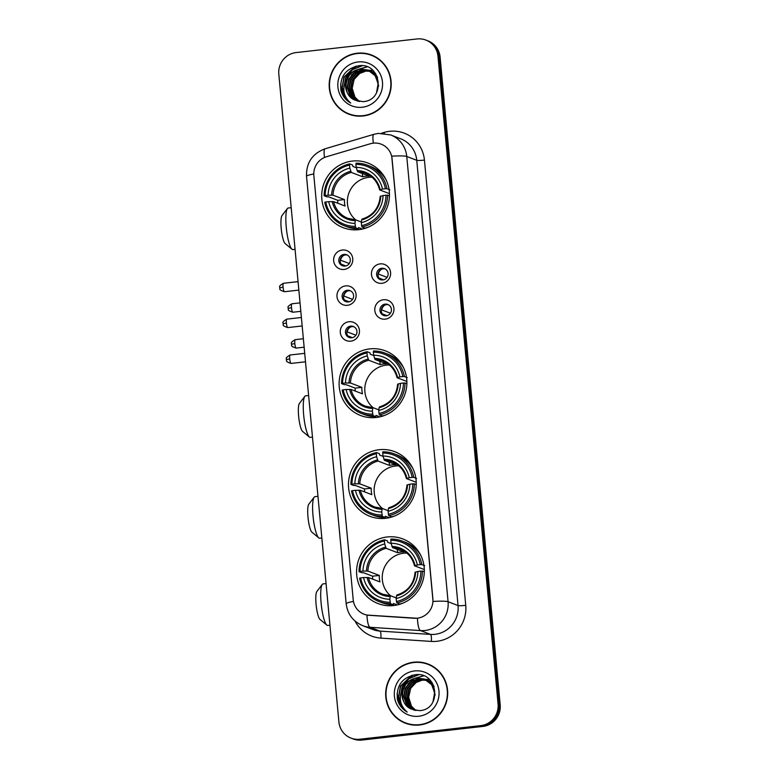 <?xml version="1.0" encoding="UTF-8"?>
<svg xmlns="http://www.w3.org/2000/svg" width="779" height="779" viewBox="0 0 779 779"><rect width="100%" height="100%" fill="white"/><g stroke="black" fill="none" stroke-linecap="round" stroke-linejoin="round"><path stroke-width="1.17" d="M369.821 348.885A34.617 33.779 -69.1 0 0 339.44 378.935A34.617 33.779 -69.1 0 0 360.628 415.519A34.617 33.779 -69.1 0 0 376.179 417.486A34.617 33.779 -69.1 0 0 406.56 387.436A34.617 33.779 -69.1 0 0 385.371 350.852A34.617 33.779 -69.1 0 0 369.821 348.885M379.169 449.717A34.617 33.779 -69.1 0 0 348.797 479.767A34.617 33.779 -69.1 0 0 369.986 516.35A34.617 33.779 -69.1 0 0 385.537 518.317A34.617 33.779 -69.1 0 0 415.918 488.267A34.617 33.779 -69.1 0 0 394.729 451.684A34.617 33.779 -69.1 0 0 379.169 449.717M387.26 536.955A34.617 33.779 -69.1 0 0 356.889 567.005A34.617 33.779 -69.1 0 0 378.078 603.589A34.617 33.779 -69.1 0 0 393.629 605.556A34.617 33.779 -69.1 0 0 424.01 575.515A34.617 33.779 -69.1 0 0 402.821 538.932A34.617 33.779 -69.1 0 0 387.26 536.955M352.39 161.068A34.617 33.779 -69.1 0 0 322.019 191.118A34.617 33.779 -69.1 0 0 343.208 227.702A34.617 33.779 -69.1 0 0 358.759 229.669A34.617 33.779 -69.1 0 0 389.14 199.628A34.617 33.779 -69.1 0 0 367.951 163.045A34.617 33.779 -69.1 0 0 352.39 161.068M344.114 269.446A9.796 9.562 110.9 0 1 333.665 260.809A9.796 9.562 110.9 0 1 342.312 250.03A9.796 9.562 110.9 0 1 352.76 258.667A9.796 9.562 110.9 0 1 344.114 269.446M344.006 254.421A5.881 5.735 -69.1 0 0 342.448 265.736A5.881 5.735 -69.1 0 0 350.248 260.975A5.881 5.735 -69.1 0 0 344.006 254.421M347.444 305.3A9.796 9.562 110.9 0 1 336.995 296.672A9.796 9.562 110.9 0 1 345.642 285.883A9.796 9.562 110.9 0 1 356.091 294.52A9.796 9.562 110.9 0 1 347.444 305.3M347.327 290.275A5.881 5.735 -69.1 0 0 345.769 301.59A5.881 5.735 -69.1 0 0 353.569 296.828A5.881 5.735 -69.1 0 0 347.327 290.275M350.764 341.153A9.796 9.562 110.9 0 1 340.316 332.526A9.796 9.562 110.9 0 1 348.963 321.737A9.796 9.562 110.9 0 1 359.421 330.374A9.796 9.562 110.9 0 1 350.764 341.153M350.657 326.128A5.881 5.735 -69.1 0 0 349.099 337.443A5.881 5.735 -69.1 0 0 356.899 332.682A5.881 5.735 -69.1 0 0 350.657 326.128M381.934 283.303A9.796 9.562 110.9 0 1 371.486 274.666A9.796 9.562 110.9 0 1 380.133 263.886A9.796 9.562 110.9 0 1 390.591 272.523A9.796 9.562 110.9 0 1 381.934 283.303M381.827 268.278A5.881 5.735 -69.1 0 0 380.269 279.593A5.881 5.735 -69.1 0 0 388.069 274.821A5.881 5.735 -69.1 0 0 381.827 268.278M385.264 319.156A9.796 9.562 110.9 0 1 374.816 310.519A9.796 9.562 110.9 0 1 383.463 299.74A9.796 9.562 110.9 0 1 393.911 308.377A9.796 9.562 110.9 0 1 385.264 319.156M385.157 304.131A5.881 5.735 -69.1 0 0 383.589 315.446A5.881 5.735 -69.1 0 0 391.389 310.685A5.881 5.735 -69.1 0 0 385.157 304.131M343.13 265.951A5.881 5.735 110.9 0 1 347.298 255.054M346.451 301.804A5.881 5.735 110.9 0 1 350.618 290.908M349.781 337.658A5.881 5.735 110.9 0 1 353.948 326.761M380.95 279.807A5.881 5.735 110.9 0 1 385.118 268.911M384.271 315.661A5.881 5.735 110.9 0 1 388.448 304.764M370.288 143.764A17.635 17.206 110.9 0 1 392.061 158.702L432.881 598.788A17.635 17.206 110.9 0 1 414.301 618.263L369.003 615.293A17.635 17.206 110.9 0 1 353.199 599.684L313.859 175.577A17.635 17.206 110.9 0 1 326.469 156.764L370.288 143.764M379.996 171.039A34.617 33.779 -69.1 0 0 379.013 171.127M414.866 546.926A34.617 33.779 -69.1 0 0 413.883 547.014M406.774 459.678A34.617 33.779 -69.1 0 0 405.791 459.766M397.417 358.846A34.617 33.779 -69.1 0 0 396.443 358.934M357.279 53.206A31.676 30.917 -69.1 0 0 329.478 80.695A31.676 30.917 -69.1 0 0 348.865 114.172A31.676 30.917 -69.1 0 0 363.102 115.983A31.676 30.917 -69.1 0 0 390.902 88.485A31.676 30.917 -69.1 0 0 371.505 55.007A31.676 30.917 -69.1 0 0 357.279 53.206M341.874 109.975A31.676 30.917 -69.1 0 0 349.401 114.377M413.776 662.208A31.676 30.917 -69.1 0 0 385.975 689.697A31.676 30.917 -69.1 0 0 405.362 723.175A31.676 30.917 -69.1 0 0 419.599 724.986A31.676 30.917 -69.1 0 0 447.389 697.487A31.676 30.917 -69.1 0 0 428.002 664.01A31.676 30.917 -69.1 0 0 413.776 662.208M398.371 718.978A31.676 30.917 -69.1 0 0 405.898 723.379M391.73 156.17L433.036 601.437A22.864 2.249 -5.3 0 1 448.071 601.739A26.126 25.493 110.9 0 1 425.003 630.493A26.126 25.493 110.9 0 1 420.553 630.591L370.064 627.28A26.126 25.493 110.9 0 1 362.79 625.693L372.771 629.51A26.126 25.493 -69.1 0 0 380.045 631.107L430.524 634.408A26.126 25.493 -69.1 0 0 434.984 634.31A26.126 25.493 -69.1 0 0 458.052 605.556L416.746 160.289A26.126 25.493 -69.1 0 0 400.62 138.759L390.639 134.933A26.126 25.493 110.9 0 1 406.765 156.472A22.864 2.249 174.7 0 0 391.73 156.17M351.008 738.122L353.13 738.93A19.592 19.124 -69.1 0 0 361.933 740.05L482.892 726.427L481.831 726.028A19.592 19.124 -69.1 0 0 499.125 704.459L439.025 56.624A19.592 19.124 -69.1 0 0 426.931 40.469A19.592 19.124 -69.1 0 1 439.025 56.624L499.125 704.459A19.592 19.124 -69.1 0 1 481.831 726.028L360.872 739.641L481.831 726.028L480.76 725.619A19.592 19.124 -69.1 0 0 498.063 704.05L437.964 56.215A19.592 19.124 -69.1 0 0 417.067 38.95L296.108 52.573A19.592 19.124 -69.1 0 0 278.814 74.132L338.904 721.967A19.592 19.124 -69.1 0 0 359.81 739.232L480.76 725.619M352.069 738.531A19.592 19.124 -69.1 0 0 360.872 739.641A19.592 19.124 -69.1 0 1 352.069 738.531M381.428 133.219L384.125 132.42A32.66 31.871 110.9 0 1 424.438 160.085L465.745 605.341A32.66 31.871 110.9 0 1 436.922 641.292A32.66 31.871 110.9 0 1 431.342 641.419A6.534 1.363 -86.2 0 0 430.524 634.408L420.553 630.591A22.864 4.771 93.8 0 1 417.437 618.263L366.967 615.069A22.864 4.771 93.8 0 0 370.064 627.28L380.045 631.107A6.534 1.363 -86.2 0 1 380.863 638.108A32.66 31.871 110.9 0 1 355.029 621.038M428.538 664.214A31.676 30.917 -69.1 0 0 419.998 662.471M372.041 55.212A31.676 30.917 -69.1 0 0 363.501 53.469M482.892 726.427A19.592 19.124 -69.1 0 0 500.186 704.868L440.096 57.033A19.592 19.124 -69.1 0 0 427.992 40.878L425.87 40.07M379.568 59.613A31.355 30.595 -69.1 0 0 372.459 55.718L371.388 55.309A31.355 30.595 -69.1 0 0 357.308 53.527A31.355 30.595 -69.1 0 0 329.79 80.743A31.355 30.595 -69.1 0 0 348.982 113.87A31.355 30.595 -69.1 0 0 363.072 115.652A31.355 30.595 -69.1 0 0 390.581 88.446A31.355 30.595 -69.1 0 0 371.388 55.309M359.411 101.474L354.981 97.229L352.186 88.29A16.33 15.931 -69.1 0 0 359.557 101.494M352.186 88.29L354.163 79.322L360.482 72.632M358.544 101.309L353.286 96.577L350.55 88.787L352.069 80.51L357.483 73.986L365.38 70.977L370.229 71.201M358.759 101.348L353.715 96.742L350.969 88.942L352.488 80.665L357.912 74.141L365.809 71.132L370.424 71.317M357.736 101.104L351.602 95.934L348.856 88.134L350.375 79.857L355.799 73.333L363.696 70.324L369.431 70.753M357.921 101.153L352.02 96.099L349.274 88.3L350.803 80.023L356.217 73.499L364.114 70.49L369.636 70.86M357.473 101.027L349.907 95.281L347.171 87.491L348.69 79.215L354.104 72.69L362.001 69.682L368.613 70.363M357.162 100.91L350.336 95.447L347.59 87.647L349.109 79.38L354.533 72.856L362.43 69.837L368.818 70.451L377.591 77.51M355.613 100.325L362.975 101.64C385.917 100.579 381.642 62.515 359.119 65.689C345.603 68.464 339.547 76.761 340.949 90.588C342.546 96.119 345.808 100.277 350.725 103.062C343.247 96.499 341.874 88.621 346.626 79.439A16.33 15.931 -69.1 0 0 355.613 100.325C340.413 95.437 344.337 69.974 360.735 69.195L367.99 70.091M346.626 79.439C349.265 73.469 353.832 70.003 360.317 69.029L367.776 70.013L375.127 75.68L378.156 83.587L376.471 92.905M370.453 71.24L371.116 71.395M371.34 71.454L371.992 71.649M372.206 71.726L375.137 73.041M370.648 71.356L371.32 71.502M371.544 71.561L372.196 71.746M372.411 71.814L373.053 72.038M372.849 71.95L375.05 72.924M369.645 70.811L370.298 71.006M369.85 70.918L375.897 74.122M370.726 71.171L371.369 71.386M371.155 71.308L375.634 73.732M369.032 70.519L369.674 70.743M369.47 70.655L377.065 76.245M367.776 70.013L375.556 75.845L378.672 85.992M358.087 61.94A22.864 22.309 -69.1 0 0 337.911 87.102A22.864 22.309 -69.1 0 0 362.293 107.239A22.864 22.309 -69.1 0 0 382.47 82.077A22.864 22.309 -69.1 0 0 358.087 61.94M368.019 70.178L372.771 70.431M348.982 113.87L350.044 114.279A31.355 30.595 -69.1 0 0 357.941 116.12M350.725 103.062L344.104 97.093L340.52 84.755M347.823 100.199L345.798 97.735L342.263 87.784L344.162 77.218L356.451 66.059M343.89 86.829L345.857 77.861L352.498 69.691L362.235 65.738M348.009 82.516L349.537 78.523M353.004 73.557L357.59 69.847M358.496 69.331L367.045 66.897M348.466 100.949L345.584 97.657L342.049 87.696L343.958 77.131L355.243 66.361M343.753 88.455L345.642 77.783L352.166 69.701L361.748 65.699M351.436 75.066L356.84 70.091M357.853 69.487L366.841 66.809M436.055 668.616A31.355 30.595 -69.1 0 0 428.956 664.721L427.885 664.312A31.355 30.595 -69.1 0 0 413.805 662.53A31.355 30.595 -69.1 0 0 386.287 689.746A31.355 30.595 -69.1 0 0 405.479 722.873A31.355 30.595 -69.1 0 0 419.569 724.655A31.355 30.595 -69.1 0 0 447.078 697.448A31.355 30.595 -69.1 0 0 427.885 664.312M415.908 710.477L411.478 706.232L408.683 697.293A16.33 15.931 -69.1 0 0 416.044 710.497M408.683 697.293L410.66 688.324L416.979 681.635M415.032 710.312L409.783 705.579L407.037 697.789L408.566 689.512L413.98 682.988L421.877 679.979L426.726 680.203M415.246 710.351L410.202 705.745L407.466 697.945L408.985 689.678L414.409 683.144L422.306 680.135L426.921 680.32M414.233 710.107L408.099 704.937L405.353 697.137L406.872 688.86L412.295 682.336L420.193 679.327L425.928 679.755M414.418 710.156L408.517 705.102L405.771 697.302L407.3 689.026L412.714 682.501L420.611 679.492L426.123 679.863M413.97 710.029L406.404 704.294L403.658 696.494L405.187 688.217L410.601 681.693L418.498 678.684L425.11 679.366M413.659 709.912L406.823 704.45L404.087 696.66L405.606 688.383L411.02 681.859L418.917 678.85L425.315 679.454L434.088 686.513M412.11 709.328L419.472 710.643C442.414 709.581 438.139 671.527 415.616 674.692C402.1 677.467 396.044 685.763 397.446 699.591C399.043 705.122 402.305 709.279 407.222 712.074C399.744 705.501 398.371 697.624 403.123 688.441A16.33 15.931 -69.1 0 0 412.11 709.328C396.91 704.44 400.834 678.986 417.232 678.197L424.477 679.093M403.123 688.441C405.762 682.472 410.319 679.006 416.814 678.042L424.273 679.015L431.624 684.683L434.643 692.589L432.968 701.908M426.95 680.242L427.613 680.408M427.837 680.466L428.489 680.651M428.041 680.564L431.634 682.053M427.145 680.359L427.817 680.505M428.908 680.817L429.55 681.041M429.336 680.953L431.547 681.927M426.142 679.814L426.795 680.009M427.009 680.077L432.384 683.125M426.347 679.921L426.999 680.106M427.223 680.174L427.866 680.388M427.652 680.31L432.131 682.735M425.529 679.522L426.171 679.746M425.957 679.658L433.552 685.247M424.273 679.015L432.043 684.848L435.169 694.995M414.584 670.943A22.864 22.309 -69.1 0 0 394.398 696.105A22.864 22.309 -69.1 0 0 418.781 716.242A22.864 22.309 -69.1 0 0 438.966 691.09A22.864 22.309 -69.1 0 0 414.584 670.943M423.396 679.317L429.268 679.434M405.479 722.873L406.541 723.282A31.355 30.595 -69.1 0 0 414.438 725.122M407.222 712.074L400.601 706.095L397.017 693.758M404.32 709.202L402.295 706.738L398.76 696.786L400.659 686.221L412.948 675.062M400.387 695.832L402.353 686.864L408.994 678.694L418.732 674.741M404.505 691.518L406.034 687.536M409.501 682.56L414.077 678.85M414.983 678.334L423.542 675.899M404.963 709.951L402.081 706.66L398.546 696.708L400.445 686.133L411.731 675.364M400.25 697.458L402.139 686.786L408.663 678.704L418.245 674.702M407.933 684.069L413.337 679.103M414.35 678.49L423.338 675.812M291.989 249.241L285.153 243.574A14.373 2.795 -96.4 0 1 281.2 228.393A14.373 2.795 -96.4 0 1 282.008 215.579L287.402 208.529A20.897 4.07 83.6 0 0 286.244 227.166A20.897 4.07 83.6 0 0 291.989 249.241A20.897 4.07 83.6 0 0 292.836 249.572L295.066 249.319M371.982 177.193A24.168 23.584 -69.1 0 0 368.788 177.33A24.168 23.584 -69.1 0 0 348.456 194.399A24.168 23.584 -69.1 0 0 355.662 219.863L361.398 222.064M337.823 203.261A31.024 30.274 110.9 0 1 337.716 200.31L328.534 196.795L326.976 196.863L324.132 195.772L325.145 195.529A31.092 30.342 -69.1 0 1 349.557 165.09L349.829 168.089A28.083 27.411 -69.1 0 0 328.086 195.198L333.013 195.178L344.445 199.551A24.168 23.584 -69.1 0 0 345.048 206.026L333.616 201.644L328.689 201.673A28.083 27.411 -69.1 0 0 354.961 223.369L355.623 227.77L358.467 228.86L358.554 227.575L362.42 229.055M385.41 188.742L386.959 188.703A32.397 31.618 -69.1 0 0 367.425 165.216A32.397 31.618 -69.1 0 0 356.061 163.181L355.915 164.379A31.092 30.342 -69.1 0 1 385.41 188.742L382.47 189.073A28.083 27.411 -69.1 0 0 356.198 167.368L357.629 171.701L369.071 176.073A24.168 23.584 -69.1 0 0 365.867 176.21A24.168 23.584 -69.1 0 0 362.702 176.794L351.271 172.412L349.829 168.089M389.802 189.794L389.159 190.212M349.557 165.09L349.693 163.892L352.546 164.982L352.887 166.433L356.295 167.738M361.992 227.049A32.397 31.618 -69.1 0 0 387.562 195.169L386.014 195.217A31.092 30.342 -69.1 0 1 361.602 225.647L361.992 227.049L364.835 228.14A32.397 31.618 -69.1 0 0 367.892 227.312M355.234 226.368A31.092 30.342 -69.1 0 1 325.739 202.004L324.726 202.248A32.397 31.618 -69.1 0 0 344.26 225.725L347.113 226.816A32.397 31.618 -69.1 0 0 358.467 228.86M389.451 195.899L387.562 195.169M344.26 225.725A32.397 31.618 -69.1 0 0 355.623 227.77M349.693 163.892A32.397 31.618 -69.1 0 0 324.132 195.772M361.602 225.647L361.32 222.658A28.083 27.411 -69.1 0 0 383.064 195.548L386.014 195.217M325.739 202.004L328.689 201.673M328.086 195.198L325.145 195.529M383.064 195.548L380.288 196.386M380.756 196.104A25.123 24.519 -69.1 0 1 361.651 219.931L361.32 222.658M354.961 223.369L355.282 220.642A25.123 24.519 -69.1 0 1 332.205 201.576M386.072 179.813A32.397 31.618 -69.1 0 0 370.268 166.307L367.425 165.216M386.959 188.703L389.062 189.501M356.198 167.368L355.915 164.379M389.451 193.65L379.685 189.92L382.47 189.073M379.685 189.92L380.162 189.628A25.123 24.519 -69.1 0 0 357.074 170.562M362.401 173.522L362.702 176.794M344.445 199.551L337.716 200.31M291.2 207.691L288.162 208.032A20.897 4.07 83.6 0 0 287.402 208.529M356.646 229.844A33.964 33.146 110.9 0 1 355.487 228.744M309.409 437.058L302.583 431.381A14.373 2.795 -96.4 0 1 298.63 416.21A14.373 2.795 -96.4 0 1 299.428 403.395L304.823 396.345A20.897 4.07 83.6 0 0 303.664 414.983A20.897 4.07 83.6 0 0 309.409 437.058A20.897 4.07 83.6 0 0 310.256 437.379L312.486 437.126M389.403 365.01A24.168 23.584 -69.1 0 0 386.218 365.147A24.168 23.584 -69.1 0 0 365.877 382.207A24.168 23.584 -69.1 0 0 373.083 407.68L378.818 409.871M355.243 391.068A31.024 30.274 110.9 0 1 355.136 388.127L345.954 384.612L344.396 384.68L341.553 383.589L342.565 383.346A31.092 30.342 -69.1 0 1 366.977 352.906L367.25 355.906A28.083 27.411 -69.1 0 0 345.516 383.015L350.433 382.986L361.865 387.367A24.168 23.584 -69.1 0 0 362.469 393.833L351.037 389.461L346.11 389.481A28.083 27.411 -69.1 0 0 372.381 411.185L373.044 415.587L375.897 416.668L375.975 415.392L379.84 416.862M402.831 376.559L404.379 376.51A32.397 31.618 -69.1 0 0 384.845 353.033A32.397 31.618 -69.1 0 0 373.482 350.988L373.345 352.196A31.092 30.342 -69.1 0 1 402.831 376.559L399.89 376.89A28.083 27.411 -69.1 0 0 373.618 355.185L375.059 359.508L386.491 363.89A24.168 23.584 -69.1 0 0 383.287 364.027A24.168 23.584 -69.1 0 0 380.123 364.601L368.691 360.229L367.25 355.906M407.232 377.601L406.589 378.019M366.977 352.906L367.123 351.709L369.967 352.799L370.307 354.25L373.716 355.555M379.412 414.866A32.397 31.618 -69.1 0 0 404.983 382.986L403.434 383.025A31.092 30.342 -69.1 0 1 379.022 413.464L379.412 414.866L382.255 415.957A32.397 31.618 -69.1 0 0 385.323 415.129M372.654 414.175A31.092 30.342 -69.1 0 1 343.169 389.812L342.147 390.065A32.397 31.618 -69.1 0 0 361.69 413.542L364.533 414.632A32.397 31.618 -69.1 0 0 375.897 416.668M406.872 383.706L404.983 382.986M361.69 413.542A32.397 31.618 -69.1 0 0 373.044 415.587M367.123 351.709A32.397 31.618 -69.1 0 0 341.553 383.589M379.022 413.464L378.75 410.465A28.083 27.411 -69.1 0 0 400.484 383.356L403.434 383.025M343.169 389.812L346.11 389.481M345.516 383.015L342.565 383.346M400.484 383.356L397.709 384.203M398.186 383.92A25.123 24.519 -69.1 0 1 379.081 407.738L378.75 410.465M372.381 411.185L372.713 408.459A25.123 24.519 -69.1 0 1 349.625 389.383M403.493 367.63A32.397 31.618 -69.1 0 0 387.689 354.124L384.845 353.033M404.379 376.51L406.482 377.318M373.618 355.185L373.345 352.196M406.872 381.467L397.115 377.737L399.89 376.89M397.115 377.737L397.582 377.445A25.123 24.519 -69.1 0 0 374.495 358.379M379.821 361.339L380.123 364.601M361.865 387.367L355.136 388.127M308.62 395.498L305.582 395.839A20.897 4.07 83.6 0 0 304.823 396.345M374.076 417.661A33.964 33.146 110.9 0 1 372.907 416.561M318.767 537.89L311.931 532.213A14.373 2.795 -96.4 0 1 307.978 517.042A14.373 2.795 -96.4 0 1 308.786 504.227L314.18 497.177A20.897 4.07 83.6 0 0 313.012 515.815A20.897 4.07 83.6 0 0 318.767 537.89A20.897 4.07 83.6 0 0 319.614 538.211L321.834 537.958M398.76 465.842A24.168 23.584 -69.1 0 0 395.566 465.978A24.168 23.584 -69.1 0 0 375.225 483.038A24.168 23.584 -69.1 0 0 382.44 508.512L388.176 510.703M364.591 491.9A31.024 30.274 110.9 0 1 364.494 488.959L355.312 485.444L353.754 485.512L350.901 484.421L351.923 484.178A31.092 30.342 -69.1 0 1 376.325 453.738L376.608 456.737A28.083 27.411 -69.1 0 0 354.864 483.847L359.791 483.817L371.223 488.199A24.168 23.584 -69.1 0 0 371.826 494.665L360.385 490.293L355.467 490.312A28.083 27.411 -69.1 0 0 381.739 512.017L382.401 516.419L385.245 517.499L385.332 516.224L389.198 517.694M412.188 477.391L413.737 477.342A32.397 31.618 -69.1 0 0 394.203 453.865A32.397 31.618 -69.1 0 0 382.84 451.82L382.693 453.027A31.092 30.342 -69.1 0 1 412.188 477.391L409.238 477.722A28.083 27.411 -69.1 0 0 382.976 456.017L384.407 460.34L395.839 464.722A24.168 23.584 -69.1 0 0 392.645 464.859A24.168 23.584 -69.1 0 0 389.481 465.433L378.039 461.061L376.608 456.737M416.58 478.433L415.937 478.851M376.325 453.738L376.471 452.541L379.324 453.631L379.665 455.082L383.073 456.387M388.77 515.698A32.397 31.618 -69.1 0 0 414.331 483.817L412.792 483.856A31.092 30.342 -69.1 0 1 388.38 514.296L388.77 515.698L391.613 516.789A32.397 31.618 -69.1 0 0 394.671 515.961M382.012 515.007A31.092 30.342 -69.1 0 1 352.517 490.643L351.504 490.897A32.397 31.618 -69.1 0 0 371.038 514.374L373.891 515.464A32.397 31.618 -69.1 0 0 385.245 517.499M416.229 484.538L414.331 483.817M371.038 514.374A32.397 31.618 -69.1 0 0 382.401 516.419M376.471 452.541A32.397 31.618 -69.1 0 0 350.901 484.421M388.38 514.296L388.098 511.297A28.083 27.411 -69.1 0 0 409.842 484.187L412.792 483.856M352.517 490.643L355.467 490.312M354.864 483.847L351.923 484.178M409.842 484.187L407.066 485.035M407.534 484.752A25.123 24.519 -69.1 0 1 388.429 508.57L388.098 511.297M381.739 512.017L382.061 509.291A25.123 24.519 -69.1 0 1 358.983 490.215M412.851 468.461A32.397 31.618 -69.1 0 0 397.047 454.955L394.203 453.865M413.737 477.342L415.84 478.15M382.976 456.017L382.693 453.027M416.229 482.298L406.463 478.569L409.238 477.722M406.463 478.569L406.94 478.277A25.123 24.519 -69.1 0 0 383.852 459.211M389.179 462.171L389.481 465.433M371.223 488.199L364.494 488.959M317.978 496.33L314.94 496.671A20.897 4.07 83.6 0 0 314.18 497.177M383.424 518.493A33.964 33.146 110.9 0 1 382.265 517.392M326.859 625.128L320.023 619.461A14.373 2.795 -96.4 0 1 316.07 604.28A14.373 2.795 -96.4 0 1 316.878 591.465L322.272 584.416A20.897 4.07 83.6 0 0 321.114 603.053A20.897 4.07 83.6 0 0 326.859 625.128A20.897 4.07 83.6 0 0 327.706 625.449L329.936 625.206M406.852 553.08A24.168 23.584 -69.1 0 0 403.658 553.217A24.168 23.584 -69.1 0 0 383.326 570.286A24.168 23.584 -69.1 0 0 390.532 595.75L396.268 597.941M372.693 579.148A31.024 30.274 110.9 0 1 372.586 576.197L363.404 572.682L361.846 572.75L359.002 571.659L360.015 571.416A31.092 30.342 -69.1 0 1 384.417 540.977L384.699 543.976A28.083 27.411 -69.1 0 0 362.956 571.085L367.883 571.065L379.315 575.438A24.168 23.584 -69.1 0 0 379.918 581.913L368.486 577.531L363.559 577.551A28.083 27.411 -69.1 0 0 389.831 599.255L390.493 603.657L393.337 604.747L393.424 603.462L397.29 604.942M420.28 564.629L421.828 564.59A32.397 31.618 -69.1 0 0 402.295 541.103A32.397 31.618 -69.1 0 0 390.931 539.068L390.785 540.266A31.092 30.342 -69.1 0 1 420.28 564.629L417.34 564.96A28.083 27.411 -69.1 0 0 391.068 543.255L392.499 547.588L403.941 551.96A24.168 23.584 -69.1 0 0 400.737 552.097A24.168 23.584 -69.1 0 0 397.572 552.681L386.141 548.299L384.699 543.976M424.672 565.681L424.029 566.099M384.417 540.977L384.563 539.779L387.416 540.869L387.757 542.32L391.165 543.625M396.862 602.936A32.397 31.618 -69.1 0 0 422.432 571.056L420.884 571.104A31.092 30.342 -69.1 0 1 396.472 601.534L396.862 602.936L399.705 604.027A32.397 31.618 -69.1 0 0 402.762 603.199M390.104 602.255A31.092 30.342 -69.1 0 1 360.609 577.891L359.596 578.135A32.397 31.618 -69.1 0 0 379.13 601.612L381.983 602.703A32.397 31.618 -69.1 0 0 393.337 604.747M424.321 571.786L422.432 571.056M379.13 601.612A32.397 31.618 -69.1 0 0 390.493 603.657M384.563 539.779A32.397 31.618 -69.1 0 0 359.002 571.659M396.472 601.534L396.19 598.545A28.083 27.411 -69.1 0 0 417.933 571.435L420.884 571.104M360.609 577.891L363.559 577.551M362.956 571.085L360.015 571.416M417.933 571.435L415.158 572.273M415.626 571.99A25.123 24.519 -69.1 0 1 396.521 595.808L396.19 598.545M389.831 599.255L390.152 596.529A25.123 24.519 -69.1 0 1 367.075 577.463M420.942 555.7A32.397 31.618 -69.1 0 0 405.138 542.194L402.295 541.103M421.828 564.59L423.932 565.388M391.068 543.255L390.785 540.266M424.321 569.537L414.555 565.807L417.34 564.96M414.555 565.807L415.032 565.515A25.123 24.519 -69.1 0 0 391.944 546.449M397.271 549.409L397.572 552.681M379.315 575.438L372.586 576.197M326.07 583.578L323.032 583.919A20.897 4.07 83.6 0 0 322.272 584.416M391.516 605.731A33.964 33.146 110.9 0 1 390.357 604.631M381.603 269.193A7.186 7.011 -69.1 0 0 378.38 274.042L387.095 277.373M383.638 279.797L378.954 278.006M384.923 305.047A7.186 7.011 -69.1 0 0 381.7 309.896L390.415 313.226M386.959 315.651L382.275 313.859M343.782 255.337A7.186 7.011 -69.1 0 0 340.559 260.186L349.265 263.516M345.818 265.941L341.134 264.149M347.103 291.19A7.186 7.011 -69.1 0 0 343.88 296.039L352.595 299.37M349.138 301.794L344.454 300.003M350.433 327.044A7.186 7.011 -69.1 0 0 347.21 331.893L355.915 335.223M352.468 337.648L347.785 335.856M465.745 605.341A6.534 0.643 -5.3 0 1 458.052 605.556L448.071 601.739L406.765 156.472L416.746 160.289A6.534 0.643 -5.3 0 0 424.438 160.085M390.639 134.933L378.438 133.384L373.949 134.3A22.864 3.992 73.5 0 0 373.365 143.151M353.452 601.417A22.864 2.249 174.7 0 0 346.178 603.764C347.551 614.212 353.082 621.525 362.79 625.693M346.178 603.764L306.527 176.297A22.864 2.249 -5.3 0 1 313.781 173.96M306.527 176.297C306.196 162.723 312.389 153.551 325.116 148.789A22.864 3.992 73.5 0 0 324.512 157.475M431.342 641.419L380.863 638.108M498.063 704.05L500.186 704.868M437.964 56.215L440.096 57.033M359.81 739.232L361.933 740.05M384.125 132.42A6.534 1.139 -106.5 0 1 384.378 133.394M333.616 201.644A24.168 23.584 -69.1 0 0 348.018 218.354A24.168 23.584 -69.1 0 0 355.575 219.863M351.271 172.412A24.168 23.584 -69.1 0 0 333.013 195.178M350.706 171.283A25.123 24.519 -69.1 0 0 331.601 195.101M379.665 189.803A24.168 23.584 -69.1 0 0 365.293 173.211A24.168 23.584 -69.1 0 0 357.629 171.701M351.037 389.461A24.168 23.584 -69.1 0 0 365.439 406.171A24.168 23.584 -69.1 0 0 372.995 407.68M368.691 360.229A24.168 23.584 -69.1 0 0 350.433 382.986M368.126 359.09A25.123 24.519 -69.1 0 0 349.021 382.917M397.086 377.62A24.168 23.584 -69.1 0 0 382.713 361.028A24.168 23.584 -69.1 0 0 375.059 359.508M360.385 490.293A24.168 23.584 -69.1 0 0 374.787 507.002A24.168 23.584 -69.1 0 0 382.353 508.512M378.039 461.061A24.168 23.584 -69.1 0 0 359.791 483.817M377.484 459.922A25.123 24.519 -69.1 0 0 358.379 483.749M406.443 478.452A24.168 23.584 -69.1 0 0 392.061 461.859A24.168 23.584 -69.1 0 0 384.407 460.34M368.486 577.531A24.168 23.584 -69.1 0 0 382.888 594.241A24.168 23.584 -69.1 0 0 390.445 595.75M386.141 548.299A24.168 23.584 -69.1 0 0 367.883 571.065M385.576 547.17A25.123 24.519 -69.1 0 0 366.471 570.988M414.535 565.69A24.168 23.584 -69.1 0 0 400.163 549.098A24.168 23.584 -69.1 0 0 392.499 547.588M291.492 307.686A4.246 0.828 -96.4 0 1 291.882 303.8C288.697 305.689 287.451 306.926 288.142 307.501L288.133 308.406L291.492 307.686A4.246 0.828 -96.4 0 0 292.836 312.233L300.811 311.337M288.22 308.484L288.357 309.409C287.792 310.139 289.282 311.084 292.836 312.233M294.822 343.539A4.246 0.828 -96.4 0 1 295.212 339.654C292.028 341.543 290.781 342.779 291.473 343.354L291.463 344.26L294.822 343.539A4.246 0.828 -96.4 0 0 296.166 348.086L304.141 347.191M291.55 344.337L291.677 345.272C291.112 345.993 292.612 346.937 296.166 348.086M283.069 287.169A4.246 0.828 -96.4 0 1 283.459 283.283C280.274 285.172 279.028 286.409 279.729 286.993L279.71 287.899L283.069 287.169A4.246 0.828 -96.4 0 0 284.413 291.726L298.844 290.1M279.797 287.967L279.934 288.902C279.369 289.622 280.859 290.567 284.413 291.726M286.399 323.022A4.246 0.828 -96.4 0 1 286.789 319.137C283.605 321.026 282.358 322.263 283.05 322.847L283.04 323.752L286.399 323.022A4.246 0.828 -96.4 0 0 287.743 327.579L302.174 325.953M283.128 323.821L283.254 324.755C282.699 325.476 284.189 326.42 287.743 327.579M289.73 358.885A4.246 0.828 -96.4 0 1 290.119 354.99C286.925 356.879 285.679 358.116 286.38 358.7L286.36 359.606L289.73 358.885A4.246 0.828 -96.4 0 0 291.064 363.433L305.495 361.807M286.448 359.674L286.584 360.609C286.02 361.339 287.519 362.274 291.064 363.433M373.949 134.3L325.116 148.789M380.658 171.75L378.282 170.844M361.953 219.142C372.956 215.647 379.042 208.042 380.22 196.327M355.623 219.853L348.018 218.354M358.486 229.698L356.1 228.792M365.293 173.211C372.761 176.297 377.542 181.848 379.626 189.872M398.088 359.567L395.703 358.652M379.373 406.959C390.376 403.464 396.462 395.859 397.641 384.144M373.044 407.67L365.439 406.171M375.906 417.515L373.531 416.609M382.713 361.028C390.191 364.105 394.963 369.655 397.047 377.679M407.436 460.399L405.061 459.483M388.731 507.791C399.734 504.295 405.82 496.69 406.998 484.976M382.401 508.502L374.787 507.002M385.264 518.347L382.878 517.441M392.061 461.859C399.539 464.936 404.32 470.487 406.395 478.51M415.528 547.637L413.152 546.731M396.823 595.029C407.826 591.534 413.912 583.929 415.09 572.214M390.493 595.74L382.888 594.241M393.356 605.585L390.97 604.679M400.163 549.098C407.631 552.184 412.412 557.735 414.496 565.749M291.882 303.8L300.032 302.885M295.212 339.654L303.352 338.738M283.459 283.283L298.065 281.638M286.789 319.137L301.385 317.491M290.119 354.99L304.716 353.345"/></g></svg>

